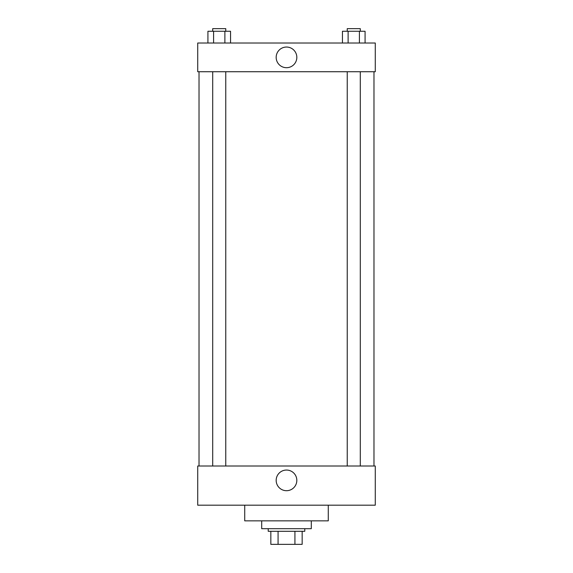 <?xml version="1.0" encoding="UTF-8"?>
<svg xmlns="http://www.w3.org/2000/svg" width="573" height="573" viewBox="0 0 573 573"><rect width="100%" height="100%" fill="white"/><g stroke="black" fill="none" stroke-linecap="round" stroke-linejoin="round"><path stroke-width="0.86" d="M294.923 531.293L294.923 544.35L270.836 544.35L270.836 531.293M294.923 544.35L302.164 544.35L302.164 531.293L302.164 544.35M304.779 528.686L304.779 531.293L268.221 531.293L268.221 528.686M278.077 531.293L278.077 544.35M261.696 520.85L261.696 528.686L311.304 528.686L311.304 520.85M244.721 505.185L244.721 520.85L328.279 520.85L328.279 505.185M197.721 505.185L375.279 505.185L197.721 505.185L197.721 466.014L375.279 466.014L375.279 505.185M276.172 480.375A10.328 10.328 0 0 1 291.664 471.436A10.328 10.328 0 0 1 291.664 489.321A10.328 10.328 0 0 1 276.172 480.375M373.976 71.732L373.976 466.014M375.279 71.732L197.721 71.732L197.721 43.011L375.279 43.011L375.279 71.732M296.828 57.372A10.328 10.328 0 0 1 281.336 66.318A10.328 10.328 0 0 1 281.336 48.426A10.328 10.328 0 0 1 296.828 57.372M365.073 43.011L365.073 31.264L342.453 31.264L342.453 43.011M359.414 31.264L359.414 43.011M348.112 31.264L348.112 43.011M347.238 31.264L347.238 28.65L360.288 28.65L360.288 31.264M230.547 43.011L230.547 31.264L207.927 31.264L207.927 43.011M224.888 31.264L224.888 43.011M213.586 31.264L213.586 43.011M212.712 31.264L212.712 28.65L225.762 28.65L225.762 31.264M199.024 71.732L199.024 466.014M360.288 466.014L360.288 71.732M347.238 466.014L347.238 71.732M212.712 71.732L212.712 466.014M225.762 71.732L225.762 466.014"/></g></svg>
